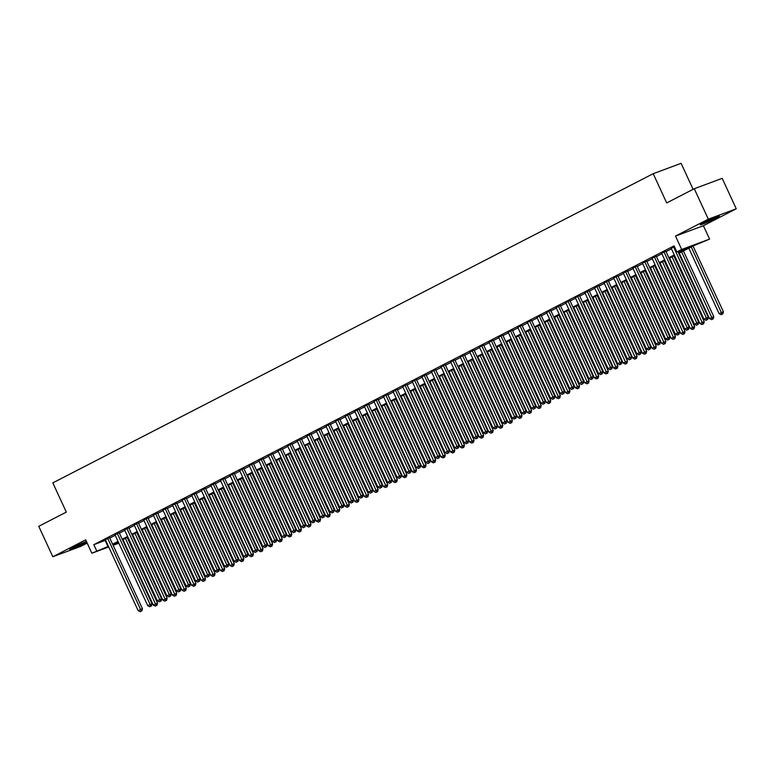 <?xml version="1.0" encoding="UTF-8"?>
<svg xmlns="http://www.w3.org/2000/svg" width="775" height="775" viewBox="0 0 775 775"><rect width="100%" height="100%" fill="white"/><g stroke="black" fill="none" stroke-linecap="round" stroke-linejoin="round"><path stroke-width="1.16" d="M86.393 541.415A10.482 0.601 155.2 0 0 73.363 547.334A10.482 0.601 155.2 0 0 69.731 549.543A10.482 0.601 155.2 0 0 75.204 547.605A10.482 0.601 155.2 0 0 85.134 542.955A10.482 0.601 155.2 0 0 86.722 542.113M715.712 218.211A10.482 0.601 155.2 0 0 719.336 216.002A10.482 0.601 155.2 0 0 713.872 217.94A10.482 0.601 155.2 0 0 703.942 222.59A10.482 0.601 155.2 0 0 700.309 224.798A10.482 0.601 155.2 0 0 705.783 222.861A10.482 0.601 155.2 0 0 715.712 218.211M123.603 540.892L123.089 541.153M693.112 189.313L681.099 163.322L653.189 173.697L52.816 482.883L66.321 512.11L38.75 526.312L52.816 556.76L80.736 546.375L87.158 543.072M653.189 173.697L666.694 202.924L694.264 188.722L722.184 178.347L736.25 208.795L708.331 219.17L675.49 236.084L681.671 249.482L709.59 239.107L693.48 245.782L678.735 253.377M675.49 236.084L703.4 225.709L736.25 208.795M703.4 225.709L709.59 239.107M694.264 188.722L708.331 219.17M109.585 537.618L105.4 539.758M119.176 532.677L114.991 534.827M128.766 527.746L124.581 529.887M138.357 522.805L134.172 524.946M147.947 517.865L143.763 520.006M157.538 512.924L153.353 515.065M167.129 507.983L162.944 510.124M176.719 503.043L172.534 505.184M186.31 498.112L182.125 500.253M195.901 493.171L191.716 495.312M205.491 488.231L201.306 490.372M215.082 483.29L210.897 485.431M224.672 478.349L220.487 480.49M234.263 473.409L230.078 475.55M243.854 468.478L239.669 470.619M253.444 463.537L249.259 465.678M263.035 458.597L258.85 460.738M272.626 453.656L268.441 455.797M282.216 448.715L278.031 450.856M291.807 443.775L287.622 445.916M301.397 438.844L297.213 440.985M310.988 433.903L306.793 436.044M320.579 428.963L316.384 431.103M330.169 424.022L325.975 426.163M339.76 419.081L335.565 421.222M349.351 414.141L345.156 416.282M358.941 409.21L354.747 411.351M368.532 404.269L364.337 406.41M378.123 399.328L373.928 401.469M387.713 394.388L383.518 396.529M397.304 389.447L393.109 391.588M406.894 384.507L402.7 386.647M416.485 379.566L412.29 381.717M426.076 374.635L421.881 376.776M435.666 369.694L431.472 371.835M445.257 364.754L441.062 366.895M454.847 359.813L450.653 361.954M464.438 354.873L460.243 357.013M474.029 349.932L469.834 352.073M483.619 345.001L479.425 347.142M493.21 340.06L489.015 342.201M502.801 335.12L498.606 337.261M512.391 330.179L508.197 332.32M521.982 325.238L517.787 327.379M531.572 320.298L527.378 322.439M541.163 315.367L536.968 317.508M550.754 310.426L546.559 312.567M560.344 305.486L556.15 307.627M569.935 300.545L565.74 302.686M579.526 295.604L575.331 297.745M589.116 290.664L584.922 292.805M598.707 285.733L594.512 287.874M608.298 280.792L604.103 282.933M617.888 275.852L613.693 277.993M627.479 270.911L623.284 273.052M637.069 265.97L632.875 268.111M646.66 261.03L642.465 263.171M656.251 256.099L652.056 258.24M665.841 251.158L661.647 253.299M678.454 252.766L688.2 247.748L676.875 251.952L674.066 245.859L93.833 544.68L105.613 540.233M109.798 538.083L115.204 535.292M119.389 533.142L124.794 530.352M128.979 528.201L134.385 525.421M138.57 523.261L143.976 520.48M148.161 518.32L153.566 515.54M157.751 513.379L163.157 510.599M167.342 508.448L172.748 505.658M176.932 503.508L182.338 500.718M186.523 498.567L191.929 495.777M196.114 493.627L201.519 490.846M205.704 488.686L211.11 485.906M215.295 483.745L220.701 480.965M224.886 478.814L230.291 476.024M234.476 473.874L239.882 471.084M244.067 468.933L249.472 466.143M253.657 463.993L259.063 461.212M263.248 459.052L268.654 456.272M272.839 454.111L278.244 451.331M282.429 449.18L287.835 446.39M292.02 444.24L297.426 441.45M301.611 439.299L307.016 436.509M311.201 434.358L316.607 431.578M320.792 429.418L326.198 426.637M330.382 424.477L335.788 421.697M339.973 419.546L345.379 416.756M349.564 414.606L354.969 411.816M359.154 409.665L364.56 406.875M368.745 404.724L374.151 401.944M378.336 399.784L383.741 397.003M387.926 394.843L393.332 392.063M397.517 389.903L402.923 387.122M407.108 384.972L412.513 382.182M416.698 380.031L422.104 377.241M426.289 375.09L431.694 372.31M435.879 370.15L441.285 367.369M445.47 365.209L450.876 362.429M455.061 360.268L460.466 357.488M464.651 355.338L470.057 352.548M474.242 350.397L479.647 347.607M483.832 345.456L489.238 342.666M493.423 340.516L498.829 337.735M503.014 335.575L508.419 332.795M512.604 330.634L518.01 327.854M522.195 325.703L527.601 322.913M531.786 320.763L537.191 317.973M541.376 315.822L546.782 313.032M550.967 310.882L556.373 308.101M560.558 305.941L565.963 303.161M570.148 301L575.554 298.22M579.739 296.069L585.144 293.279M589.329 291.129L594.735 288.339M598.92 286.188L604.326 283.398M608.511 281.248L613.916 278.467M618.101 276.307L623.507 273.527M627.692 271.366L633.097 268.586M637.283 266.435L642.688 263.645M646.873 261.495L652.279 258.705M656.464 256.554L661.869 253.764M666.054 251.613L671.46 248.833M674.357 246.498L671.237 248.358M108.723 546.966L91.857 553.234L85.667 539.836L52.816 556.76M91.857 553.234L108.432 546.327M93.833 544.68L96.652 550.763M676.875 251.952L681.671 249.482M118.856 543.197L113.14 545.319M118.304 541.996L113.247 544.592L118.585 542.616M123.002 540.969L123.545 540.766M674.55 255.527L669.145 258.317M664.96 260.468L659.554 263.258M655.369 265.408L649.963 268.189M645.778 270.349L640.373 273.129M636.188 275.29L630.782 278.07M626.597 280.221L621.192 283.011M617.007 285.161L611.601 287.951M607.416 290.102L602.01 292.892M597.825 295.043L592.42 297.823M588.235 299.983L582.829 302.763M578.644 304.924L573.238 307.704M569.053 309.855L563.648 312.645M559.463 314.795L554.057 317.585M549.872 319.736L544.467 322.526M540.282 324.677L534.876 327.457M530.691 329.617L525.285 332.397M521.1 334.558L515.695 337.338M511.51 339.489L506.104 342.279M501.919 344.429L496.513 347.219M492.328 349.37L486.923 352.16M482.738 354.311L477.332 357.091M473.147 359.251L467.742 362.032M463.557 364.192L458.151 366.972M453.966 369.123L448.56 371.913M444.375 374.063L438.97 376.853M434.785 379.004L429.379 381.794M425.204 383.945L419.788 386.725M415.613 388.885L410.198 391.666M406.022 393.826L400.607 396.606M396.432 398.767L391.017 401.547M386.841 403.698L381.426 406.488M377.251 408.638L371.835 411.428M367.66 413.579L362.245 416.369M358.069 418.519L352.654 421.3M348.479 423.46L343.063 426.24M338.888 428.401L333.473 431.181M329.298 433.332L323.882 436.122M319.707 438.272L314.292 441.062M310.116 443.213L304.701 446.003M300.526 448.153L295.11 450.934M290.935 453.094L285.52 455.874M281.344 458.035L275.929 460.815M271.754 462.966L266.338 465.756M262.163 467.906L256.748 470.696M252.573 472.847L247.157 475.637M242.982 477.787L237.567 480.568M233.391 482.728L227.976 485.508M223.801 487.669L218.385 490.449M214.21 492.6L208.795 495.39M204.619 497.54L199.204 500.33M195.029 502.481L189.613 505.271M185.438 507.422L180.023 510.202M175.847 512.362L170.432 515.143M166.257 517.303L160.842 520.083M156.666 522.234L151.251 525.024M147.076 527.174L141.66 529.964M137.485 532.115L132.07 534.905M127.894 537.056L122.489 539.836M112.608 544.166L118.023 541.386M122.198 539.226L127.613 536.445M131.789 534.295L137.204 531.505M141.379 529.354L146.795 526.564M150.97 524.413L156.385 521.623M160.561 519.473L165.976 516.692M170.151 514.532L175.567 511.752M179.742 509.592L185.157 506.811M189.333 504.661L194.738 501.871M198.923 499.72L204.329 496.93M208.514 494.779L213.919 491.989M218.104 489.839L223.51 487.058M227.695 484.898L233.101 482.118M237.286 479.957L242.691 477.177M246.876 475.017L252.282 472.237M256.467 470.086L261.873 467.296M266.058 465.145L271.463 462.355M275.648 460.205L281.054 457.415M285.239 455.264L290.644 452.484M294.829 450.323L300.235 447.543M304.42 445.383L309.826 442.603M314.011 440.452L319.416 437.662M323.601 435.511L329.007 432.721M333.192 430.571L338.597 427.781M342.782 425.63L348.188 422.85M352.373 420.689L357.779 417.909M361.964 415.749L367.369 412.968M371.554 410.818L376.96 408.028M381.145 405.877L386.551 403.087M390.736 400.937L396.141 398.147M400.326 395.996L405.732 393.216M409.917 391.055L415.323 388.275M419.507 386.115L424.913 383.334M429.098 381.184L434.504 378.394M438.689 376.243L444.094 373.453M448.279 371.302L453.685 368.512M457.87 366.362L463.276 363.582M467.461 361.421L472.866 358.641M477.051 356.481L482.457 353.7M486.642 351.55L492.048 348.76M496.233 346.609L501.638 343.819M505.823 341.668L511.229 338.878M515.414 336.728L520.819 333.948M525.004 331.787L530.41 329.007M534.595 326.847L540.001 324.066M544.186 321.906L549.591 319.126M553.776 316.975L559.182 314.185M563.367 312.034L568.773 309.244M572.958 307.094L578.363 304.304M582.548 302.153L587.954 299.373M592.139 297.213L597.544 294.432M601.729 292.272L607.135 289.492M611.32 287.341L616.726 284.551M620.911 282.4L626.316 279.61M630.501 277.46L635.907 274.67M640.092 272.519L645.498 269.739M649.683 267.578L655.088 264.798M659.273 262.638L664.679 259.858M668.864 257.707L674.269 254.917M105.158 540.466L107.967 546.559M673.543 246.915L706.403 318.041L704.01 319.271L671.14 248.155M677.902 251.575L708.292 317.333L706.403 318.041L706.984 319.784L706.025 320.278L706.984 319.784M707.74 319.503L708.292 317.333M704.01 319.271L706.025 320.278M688.839 248.174L719.093 313.662L723.385 311.724L693.024 246.024M722.077 314.175L721.118 314.669L722.833 313.894L722.077 314.175L691.232 246.934M721.118 314.669L719.093 313.662M723.385 311.724L722.833 313.894M705.357 221.873A10.414 0.601 155.2 0 0 713.833 217.959M712.177 218.676A9.067 0.523 -24.8 0 1 706.984 221.078M81.598 543.42A9.067 0.523 -24.8 0 1 76.405 545.823M74.778 546.617A10.414 0.601 155.2 0 0 75.282 546.404A10.414 0.601 155.2 0 0 83.254 542.703M663.952 251.856L696.812 322.981L694.419 324.212L661.55 253.096M665.744 250.955L698.701 322.274L696.812 322.981L697.393 324.725L696.434 325.219L697.393 324.725M698.149 324.444L698.701 322.274M694.419 324.212L696.434 325.219M654.362 256.796L687.222 327.912L684.829 329.152L651.959 258.027M656.154 255.886L689.111 327.215L687.222 327.912L687.803 329.656L686.844 330.15L687.803 329.656M688.558 329.375L689.111 327.215M684.829 329.152L686.844 330.15M644.771 261.737L677.631 332.853L675.238 334.093L642.368 262.967M646.563 260.826L679.52 332.155L677.631 332.853L678.212 334.597L677.253 335.091L678.212 334.597M678.968 334.316L679.52 332.155M675.238 334.093L677.253 335.091M635.18 266.677L668.04 337.793L665.648 339.033L632.778 267.908M636.972 265.767L669.929 337.096L668.04 337.793L668.622 339.537L667.663 340.031L668.622 339.537M669.377 339.256L669.929 337.096M665.648 339.033L667.663 340.031M679.249 253.115L709.503 318.603L713.794 316.665L683.434 250.955M712.487 319.116L711.528 319.61L713.242 318.835L712.487 319.116L681.642 251.875M711.528 319.61L709.503 318.603M713.794 316.665L713.242 318.835M669.658 258.056L699.912 323.543L704.204 321.606L673.843 255.895M702.896 324.047L701.937 324.541L703.652 323.766L702.896 324.047L672.051 256.816M701.937 324.541L699.912 323.543M704.204 321.606L703.652 323.766M660.067 262.987L690.322 328.484L694.613 326.546L664.252 260.836M693.305 328.988L692.346 329.482L694.061 328.707L693.305 328.988L662.46 261.756M692.346 329.482L690.322 328.484M694.613 326.546L694.061 328.707M650.477 267.927L680.731 333.424L685.023 331.487L654.662 265.777M683.715 333.928L682.756 334.422L684.47 333.647L683.715 333.928L652.87 266.697M682.756 334.422L680.731 333.424M685.023 331.487L684.47 333.647M625.59 271.608L658.45 342.734L656.057 343.964L623.197 272.848M627.382 270.707L660.339 342.037L658.45 342.734L659.031 344.478L658.072 344.972L659.031 344.478M659.787 344.197L660.339 342.037M656.057 343.964L658.072 344.972M640.886 272.868L671.14 338.355L675.432 336.427L645.071 270.717M674.124 338.869L673.165 339.363L674.88 338.588L674.124 338.869L643.279 271.637M673.165 339.363L671.14 338.355M675.432 336.427L674.88 338.588M615.999 276.549L648.859 347.675L646.466 348.905L613.606 277.789M617.791 275.648L650.748 346.968L648.859 347.675L649.44 349.418L648.481 349.912L649.44 349.418M650.196 349.137L650.748 346.968M646.466 348.905L648.481 349.912M631.296 277.808L661.55 343.296L665.841 341.358L635.481 275.658M664.533 343.809L663.574 344.303L665.289 343.528L664.533 343.809L633.688 276.568M663.574 344.303L661.55 343.296M665.841 341.358L665.289 343.528M606.408 281.49L639.268 352.615L636.876 353.846L604.016 282.73M608.201 280.589L641.158 351.908L639.268 352.615L639.85 354.359L638.891 354.853L639.85 354.359M640.605 354.078L641.158 351.908M636.876 353.846L638.891 354.853M621.705 282.749L651.969 348.237L656.251 346.299L625.89 280.589M654.943 348.75L653.984 349.244L655.698 348.469L654.943 348.75L624.098 281.509M653.984 349.244L651.969 348.237M656.251 346.299L655.698 348.469M596.818 286.43L629.678 357.556L627.285 358.786L594.425 287.661M598.61 285.52L631.567 356.849L629.678 357.556L630.259 359.29L629.3 359.784L630.259 359.29M631.015 359.019L631.567 356.849M627.285 358.786L629.3 359.784M612.114 287.69L642.378 353.177L646.66 351.24L616.299 285.529M645.352 353.681L644.393 354.175L646.108 353.4L645.352 353.681L614.507 286.45M644.393 354.175L642.378 353.177M646.66 351.24L646.108 353.4M587.227 291.371L620.087 362.487L617.694 363.727L584.834 292.601M589.019 290.46L621.976 361.789L620.087 362.487L620.668 364.231L619.709 364.725L620.668 364.231M621.424 363.95L621.976 361.789M617.694 363.727L619.709 364.725M602.524 292.621L632.788 358.118L637.069 356.18L606.709 290.47M635.762 358.622L634.803 359.116L636.517 358.341L635.762 358.622L604.917 291.39M634.803 359.116L632.788 358.118M637.069 356.18L636.517 358.341M577.637 296.312L610.497 367.427L608.104 368.668L575.244 297.542M579.429 295.401L612.386 366.73L610.497 367.427L611.078 369.171L610.119 369.665L611.078 369.171M611.833 368.89L612.386 366.73M608.104 368.668L610.119 369.665M592.933 297.561L623.197 363.058L627.479 361.121L597.118 295.411M626.171 363.562L625.212 364.056L626.927 363.281L626.171 363.562L595.326 296.331M625.212 364.056L623.197 363.058M627.479 361.121L626.927 363.281M568.046 301.243L600.906 372.368L598.513 373.598L565.653 302.483M569.838 300.342L602.795 371.671L600.906 372.368L601.487 374.112L600.528 374.606L601.487 374.112M602.243 373.831L602.795 371.671M598.513 373.598L600.528 374.606M583.342 302.502L613.606 367.989L617.888 366.062L587.528 300.351M616.58 368.503L615.621 368.997L617.336 368.222L616.58 368.503L585.735 301.272M615.621 368.997L613.606 367.989M617.888 366.062L617.336 368.222M558.455 306.183L591.315 377.309L588.923 378.539L556.062 307.423M560.248 305.282L593.204 376.602L591.315 377.309L591.897 379.052L590.938 379.547L591.897 379.052M592.652 378.772L593.204 376.602M588.923 378.539L590.938 379.547M573.752 307.442L604.016 372.93L608.298 370.993L577.937 305.292M606.99 373.443L606.031 373.938L607.745 373.162L606.99 373.443L576.145 306.202M606.031 373.938L604.016 372.93M608.298 370.993L607.745 373.162M548.865 311.124L581.725 382.249L579.332 383.48L546.472 312.364M550.657 310.223L583.614 381.542L581.725 382.249L582.306 383.993L581.347 384.487L582.306 383.993M583.062 383.712L583.614 381.542M579.332 383.48L581.347 384.487M564.161 312.383L594.425 377.871L598.707 375.933L568.346 310.223M597.399 378.384L596.44 378.878L598.155 378.103L597.399 378.384L566.554 311.143M596.44 378.878L594.425 377.871M598.707 375.933L598.155 378.103M539.274 316.064L572.134 387.19L569.741 388.42L536.881 317.295M541.066 315.154L574.023 386.483L572.134 387.19L572.715 388.934L571.756 389.418L572.715 388.934M573.471 388.653L574.023 386.483M569.741 388.42L571.756 389.418M554.571 317.324L584.834 382.811L589.116 380.874L558.756 315.163M587.808 383.315L586.849 383.809L588.564 383.044L587.808 383.315L556.963 316.084M586.849 383.809L584.834 382.811M589.116 380.874L588.564 383.044M529.683 321.005L562.543 392.121L560.151 393.361L527.291 322.235M531.476 320.094L564.433 391.423L562.543 392.121L563.125 393.865L562.166 394.359L563.125 393.865M563.88 393.584L564.433 391.423M560.151 393.361L562.166 394.359M544.98 322.255L575.244 387.752L579.526 385.814L549.165 320.104M578.218 388.256L577.259 388.75L578.973 387.975L578.218 388.256L547.373 321.024M577.259 388.75L575.244 387.752M579.526 385.814L578.973 387.975M520.093 325.946L552.953 397.062L550.56 398.302L517.7 327.176M521.885 325.035L554.842 396.364L552.953 397.062L553.534 398.805L552.575 399.299L553.534 398.805M554.29 398.524L554.842 396.364M550.56 398.302L552.575 399.299M535.389 327.195L565.653 392.692L569.935 390.755L539.574 325.045M568.627 393.196L567.668 393.69L569.383 392.915L568.627 393.196L537.782 325.965M567.668 393.69L565.653 392.692M569.935 390.755L569.383 392.915M510.502 330.877L543.362 402.002L540.969 403.242L508.109 332.117M512.294 329.976L545.251 401.305L543.362 402.002L543.943 403.746L542.984 404.24L543.943 403.746M544.699 403.465L545.251 401.305M540.969 403.242L542.984 404.24M525.799 332.136L556.062 397.623L560.344 395.696L529.984 329.985M559.037 398.137L558.077 398.631L559.792 397.856L559.037 398.137L528.192 330.906M558.077 398.631L556.062 397.623M560.344 395.696L559.792 397.856M500.912 335.817L533.772 406.943L531.379 408.173L498.519 337.057M502.704 334.916L535.661 406.245L533.772 406.943L534.353 408.687L533.394 409.181L534.353 408.687M535.108 408.406L535.661 406.245M531.379 408.173L533.394 409.181M516.208 337.077L546.472 402.564L550.754 400.627L520.393 334.926M549.446 403.077L548.487 403.572L550.202 402.797L549.446 403.077L518.601 335.846M548.487 403.572L546.472 402.564M550.754 400.627L550.202 402.797M491.321 340.758L524.181 411.883L521.788 413.114L488.928 341.998M493.113 339.857L526.07 411.176L524.181 411.883L524.762 413.627L523.803 414.121L524.762 413.627M525.518 413.346L526.07 411.176M521.788 413.114L523.803 414.121M506.618 342.017L536.881 407.505L541.163 405.567L510.802 339.857M539.855 408.018L538.896 408.512L540.611 407.737L539.855 408.018L509.01 340.777M538.896 408.512L536.881 407.505M541.163 405.567L540.611 407.737M481.73 345.698L514.59 416.824L512.197 418.054L479.338 346.929M483.522 344.788L516.479 416.117L514.59 416.824L515.172 418.568L514.212 419.062L515.172 418.568M515.927 418.287L516.479 416.117M512.197 418.054L514.212 419.062M497.027 346.958L527.291 412.445L531.572 410.508L501.212 344.798M530.265 412.959L529.306 413.443L531.02 412.678L530.265 412.959L499.42 345.718M529.306 413.443L527.291 412.445M531.572 410.508L531.02 412.678M472.14 350.639L505 421.755L502.607 422.995L469.747 351.869M473.932 349.728L506.889 421.058L505 421.755L505.581 423.499L504.622 423.993L505.581 423.499M506.337 423.218L506.889 421.058M502.607 422.995L504.622 423.993M487.436 351.898L517.7 417.386L521.982 415.448L491.621 349.738M520.674 417.89L519.715 418.384L521.43 417.609L520.674 417.89L489.829 350.658M519.715 418.384L517.7 417.386M521.982 415.448L521.43 417.609M462.549 355.58L495.409 426.696L493.016 427.936L460.156 356.81M464.341 354.669L497.298 425.998L495.409 426.696L495.99 428.439L495.031 428.933L495.99 428.439M496.746 428.158L497.298 425.998M493.016 427.936L495.031 428.933M477.846 356.829L508.109 422.327L512.391 420.389L482.031 354.679M511.083 422.83L510.124 423.324L511.839 422.549L511.083 422.83L480.238 355.599M510.124 423.324L508.109 422.327M512.391 420.389L511.839 422.549M452.958 360.52L485.818 431.636L483.426 432.876L450.566 361.751M454.751 359.61L487.707 430.939L485.818 431.636L486.4 433.38L485.441 433.874L486.4 433.38M487.155 433.099L487.707 430.939M483.426 432.876L485.441 433.874M468.255 361.77L498.519 427.267L502.801 425.33L472.44 359.619M501.493 427.771L500.534 428.265L502.248 427.49L501.493 427.771L470.648 360.54M500.534 428.265L498.519 427.267M502.801 425.33L502.248 427.49M443.368 365.451L476.228 436.577L473.835 437.807L440.975 366.691M445.16 364.55L478.117 435.879L476.228 436.577L476.809 438.321L475.85 438.815L476.809 438.321M477.565 438.04L478.117 435.879M473.835 437.807L475.85 438.815M458.664 366.711L488.928 432.198L493.21 430.27L462.849 364.56M491.902 432.712L490.943 433.206L492.658 432.431L491.902 432.712L461.057 365.48M490.943 433.206L488.928 432.198M493.21 430.27L492.658 432.431M433.777 370.392L466.637 441.517L464.244 442.748L431.384 371.632M435.569 369.491L468.526 440.81L466.637 441.517L467.218 443.261L466.259 443.755L467.218 443.261M467.974 442.98L468.526 440.81M464.244 442.748L466.259 443.755M424.187 375.332L457.047 446.458L454.654 447.688L421.794 376.563M425.979 374.422L458.936 445.751L457.047 446.458L457.628 448.202L456.669 448.696L457.628 448.202M458.383 447.921L458.936 445.751M454.654 447.688L456.669 448.696M414.596 380.273L447.456 451.389L445.063 452.629L412.203 381.503M416.388 379.363L449.345 450.692L447.456 451.389L448.037 453.133L447.078 453.627L448.037 453.133M448.793 452.852L449.345 450.692M445.063 452.629L447.078 453.627M449.074 371.651L479.338 437.139L483.619 435.201L453.259 369.491M482.312 437.652L481.353 438.146L483.067 437.371L482.312 437.652L451.467 370.411M481.353 438.146L479.338 437.139M483.619 435.201L483.067 437.371M439.483 376.592L469.747 442.079L474.029 440.142L443.668 374.432M472.721 442.593L471.762 443.087L473.477 442.312L472.721 442.593L441.876 375.352M471.762 443.087L469.747 442.079M474.029 440.142L473.477 442.312M429.892 381.532L460.156 447.02L464.438 445.082L434.077 379.372M463.13 447.524L462.171 448.018L463.886 447.243L463.13 447.524L432.285 380.293M462.171 448.018L460.156 447.02M464.438 445.082L463.886 447.243M405.005 385.214L437.865 456.33L435.472 457.57L402.613 386.444M406.798 384.303L439.754 455.632L437.865 456.33L438.447 458.073L437.488 458.567L438.447 458.073M439.202 457.793L439.754 455.632M435.472 457.57L437.488 458.567M420.302 386.463L450.566 451.961L454.847 450.023L424.487 384.313M453.54 452.464L452.581 452.958L454.295 452.183L453.54 452.464L422.695 385.233M452.581 452.958L450.566 451.961M454.847 450.023L454.295 452.183M395.415 390.154L428.275 461.27L425.882 462.51L393.022 391.385M397.207 389.244L430.164 460.573L428.275 461.27L428.856 463.014L427.897 463.508L428.856 463.014M429.612 462.733L430.164 460.573M425.882 462.51L427.897 463.508M410.711 391.404L440.975 456.901L445.257 454.964L414.896 389.253M443.949 457.405L442.99 457.899L444.705 457.124L443.949 457.405L413.104 390.174M442.99 457.899L440.975 456.901M445.257 454.964L444.705 457.124M385.824 395.085L418.684 466.211L416.291 467.441L383.431 396.325M387.616 394.184L420.573 465.513L418.684 466.211L419.265 467.955L418.306 468.449L419.265 467.955M420.021 467.674L420.573 465.513M416.291 467.441L418.306 468.449M401.121 396.345L431.384 461.832L435.666 459.904L405.306 394.194M434.358 462.346L433.399 462.84L435.114 462.065L434.358 462.346L403.513 395.114M433.399 462.84L431.384 461.832M435.666 459.904L435.114 462.065M376.233 400.026L409.093 471.152L406.701 472.382L373.841 401.266M378.026 399.125L410.983 470.444L409.093 471.152L409.675 472.895L408.716 473.389L409.675 472.895M410.43 472.614L410.983 470.444M406.701 472.382L408.716 473.389M391.53 401.285L421.794 466.773L426.076 464.835L395.715 399.135M424.768 467.286L423.809 467.78L425.523 467.005L424.768 467.286L393.923 400.045M423.809 467.78L421.794 466.773M426.076 464.835L425.523 467.005M366.643 404.967L399.503 476.092L397.11 477.323L364.25 406.207M368.435 404.056L401.392 475.385L399.503 476.092L400.084 477.836L399.125 478.33L400.084 477.836M400.84 477.555L401.392 475.385M397.11 477.323L399.125 478.33M381.939 406.226L412.203 471.713L416.485 469.776L386.124 404.066M415.177 472.227L414.218 472.721L415.933 471.946L415.177 472.227L384.332 404.986M414.218 472.721L412.203 471.713M416.485 469.776L415.933 471.946M357.052 409.907L389.912 481.023L387.519 482.263L354.659 411.137M358.844 408.997L391.801 480.326L389.912 481.023L390.493 482.767L389.534 483.261L390.493 482.767M391.249 482.486L391.801 480.326M387.519 482.263L389.534 483.261M372.349 411.167L402.613 476.654L406.894 474.717L376.534 409.006M405.587 477.158L404.627 477.652L406.342 476.877L405.587 477.158L374.742 409.927M404.627 477.652L402.613 476.654M406.894 474.717L406.342 476.877M347.462 414.848L380.322 485.964L377.929 487.204L345.069 416.078M349.254 413.937L382.211 485.266L380.322 485.964L380.903 487.707L379.944 488.202L380.903 487.707M381.658 487.427L382.211 485.266M377.929 487.204L379.944 488.202M362.758 416.097L393.022 481.595L397.304 479.657L366.943 413.947M395.996 482.098L395.037 482.593L396.752 481.817L395.996 482.098L365.151 414.867M395.037 482.593L393.022 481.595M397.304 479.657L396.752 481.817M337.871 419.788L370.731 490.904L368.338 492.144L335.478 421.019M339.663 418.878L372.62 490.207L370.731 490.904L371.312 492.648L370.353 493.142L371.312 492.648M372.068 492.367L372.62 490.207M368.338 492.144L370.353 493.142M353.168 421.038L383.431 486.535L387.713 484.598L357.353 418.887M386.405 487.039L385.446 487.533L387.161 486.758L386.405 487.039L355.56 419.808M385.446 487.533L383.431 486.535M387.713 484.598L387.161 486.758M328.28 424.719L361.14 495.845L358.748 497.075L325.887 425.959M330.073 423.818L363.029 495.147L361.14 495.845L361.722 497.589L360.762 498.083L361.722 497.589M362.477 497.308L363.029 495.147M358.748 497.075L360.762 498.083M343.577 425.979L373.841 491.466L378.123 489.538L347.762 423.828M376.815 491.98L375.856 492.474L377.57 491.699L376.815 491.98L345.97 424.748M375.856 492.474L373.841 491.466M378.123 489.538L377.57 491.699M318.69 429.66L351.55 500.786L349.157 502.016L316.297 430.9M320.482 428.759L353.439 500.078L351.55 500.786L352.131 502.529L351.172 503.023L352.131 502.529M352.887 502.248L353.439 500.078M349.157 502.016L351.172 503.023M333.986 430.919L364.25 496.407L368.532 494.469L338.171 428.769M367.224 496.92L366.265 497.414L367.98 496.639L367.224 496.92L336.379 429.679M366.265 497.414L364.25 496.407M368.532 494.469L367.98 496.639M309.099 434.601L341.959 505.726L339.566 506.957L306.706 435.841M310.891 433.7L343.848 505.019L341.959 505.726L342.54 507.47L341.581 507.964L342.54 507.47M343.296 507.189L343.848 505.019M339.566 506.957L341.581 507.964M324.396 435.86L354.659 501.347L358.941 499.41L328.581 433.7M357.633 501.861L356.674 502.355L358.389 501.58L357.633 501.861L326.788 434.62M356.674 502.355L354.659 501.347M358.941 499.41L358.389 501.58M299.508 439.541L332.378 510.667L329.976 511.897L297.116 440.772M301.301 438.631L334.257 509.96L332.378 510.667L332.95 512.401L331.991 512.895L332.95 512.401M333.705 512.13L334.257 509.96M329.976 511.897L331.991 512.895M314.805 440.801L345.069 506.288L349.351 504.351L318.99 438.64M348.043 506.792L347.084 507.286L348.798 506.511L348.043 506.792L317.198 439.561M347.084 507.286L345.069 506.288M349.351 504.351L348.798 506.511M289.918 444.482L322.787 515.598L320.385 516.838L287.525 445.712M291.71 443.571L324.667 514.9L322.787 515.598L323.359 517.342L322.4 517.836L323.359 517.342M324.115 517.061L324.667 514.9M320.385 516.838L322.4 517.836M305.214 445.732L335.478 511.229L339.76 509.291L309.399 443.581M338.452 511.733L337.493 512.227L339.208 511.452L338.452 511.733L307.607 444.501M337.493 512.227L335.478 511.229M339.76 509.291L339.208 511.452M280.327 449.423L313.197 520.538L310.794 521.778L277.934 450.653M282.119 448.512L315.076 519.841L313.197 520.538L313.768 522.282L312.809 522.776L313.768 522.282M314.524 522.001L315.076 519.841M310.794 521.778L312.809 522.776M295.624 450.672L325.887 516.169L330.169 514.232L299.809 448.522M328.862 516.673L327.903 517.167L329.617 516.392L328.862 516.673L298.017 449.442M327.903 517.167L325.887 516.169M330.169 514.232L329.617 516.392M270.737 454.353L303.606 525.479L301.204 526.709L268.344 455.593M272.529 453.452L305.486 524.782L303.606 525.479L304.178 527.223L303.219 527.717L304.178 527.223M304.933 526.942L305.486 524.782M301.204 526.709L303.219 527.717M286.033 455.613L316.297 521.1L320.579 519.173L290.218 453.462M319.271 521.614L318.312 522.108L320.027 521.333L319.271 521.614L288.436 454.382M318.312 522.108L316.297 521.1M320.579 519.173L320.027 521.333M261.146 459.294L294.016 530.42L291.613 531.65L258.753 460.534M262.938 458.393L295.895 529.712L294.016 530.42L294.587 532.163L293.628 532.658L294.587 532.163M295.343 531.882L295.895 529.712M291.613 531.65L293.628 532.658M276.442 460.553L306.706 526.041L310.988 524.103L280.627 458.403M309.68 526.554L308.721 527.048L310.436 526.273L309.68 526.554L278.845 459.313M308.721 527.048L306.706 526.041M310.988 524.103L310.436 526.273M251.555 464.235L284.425 535.36L282.022 536.591L249.162 465.475M253.347 463.334L286.304 534.653L284.425 535.36L284.997 537.104L284.037 537.598L284.997 537.104M285.752 536.823L286.304 534.653M282.022 536.591L284.037 537.598M266.852 465.494L297.116 530.982L301.397 529.044L271.037 463.334M300.09 531.495L299.131 531.989L300.845 531.214L300.09 531.495L269.254 464.254M299.131 531.989L297.116 530.982M301.397 529.044L300.845 531.214M241.965 469.175L274.834 540.301L272.432 541.531L239.572 470.406M243.757 468.265L276.714 539.594L274.834 540.301L275.406 542.035L274.447 542.529L275.406 542.035M276.162 541.764L276.714 539.594M272.432 541.531L274.447 542.529M257.261 470.435L287.525 535.922L291.807 533.985L261.446 468.274M290.499 536.426L289.54 536.92L291.255 536.155L290.499 536.426L259.664 469.195M289.54 536.92L287.525 535.922M291.807 533.985L291.255 536.155M232.374 474.116L265.244 545.232L262.841 546.472L229.981 475.346M234.166 473.205L267.123 544.534L265.244 545.232L265.815 546.976L264.856 547.47L265.815 546.976M266.571 546.695L267.123 544.534M262.841 546.472L264.856 547.47M247.671 475.366L277.934 540.863L282.216 538.925L251.856 473.215M280.908 541.367L279.949 541.861L281.664 541.086L280.908 541.367L250.073 474.135M279.949 541.861L277.934 540.863M282.216 538.925L281.664 541.086M222.783 479.057L255.653 550.173L253.251 551.413L220.391 480.287M224.576 478.146L257.532 549.475L255.653 550.173L256.225 551.916L255.266 552.41L256.225 551.916M256.98 551.635L257.532 549.475M253.251 551.413L255.266 552.41M238.08 480.306L268.344 545.803L272.626 543.866L242.265 478.156M271.318 546.307L270.359 546.801L272.073 546.026L271.318 546.307L240.483 479.076M270.359 546.801L268.344 545.803M272.626 543.866L272.073 546.026M213.193 483.988L246.062 555.113L243.66 556.353L210.8 485.228M214.985 483.087L247.942 554.416L246.062 555.113L246.634 556.857L245.675 557.351L246.634 556.857M247.39 556.576L247.942 554.416M243.66 556.353L245.675 557.351M228.489 485.247L258.753 550.734L263.035 548.807L232.674 483.096M261.727 551.248L260.768 551.742L262.483 550.967L261.727 551.248L230.892 484.017M260.768 551.742L258.753 550.734M263.035 548.807L262.483 550.967M203.602 488.928L236.472 560.054L234.069 561.284L201.209 490.168M205.394 488.027L238.351 559.356L236.472 560.054L237.043 561.798L236.084 562.292L237.043 561.798M237.799 561.517L238.351 559.356M234.069 561.284L236.084 562.292M218.899 490.188L249.162 555.675L253.444 553.738L223.084 488.037M252.137 556.188L251.177 556.683L252.892 555.908L252.137 556.188L221.301 488.957M251.177 556.683L249.162 555.675M253.444 553.738L252.892 555.908M194.012 493.869L226.881 564.994L224.479 566.225L191.619 495.109M195.804 492.968L228.761 564.287L226.881 564.994L227.453 566.738L226.494 567.232L227.453 566.738M228.208 566.457L228.761 564.287M224.479 566.225L226.494 567.232M209.308 495.128L239.572 560.616L243.854 558.678L213.493 492.968M242.546 561.129L241.587 561.623L243.302 560.848L242.546 561.129L211.711 493.888M241.587 561.623L239.572 560.616M243.854 558.678L243.302 560.848M184.421 498.809L217.291 569.935L214.888 571.165L182.028 500.04M186.213 497.899L219.17 569.228L217.291 569.935L217.862 571.679L216.903 572.173L217.862 571.679M218.618 571.398L219.17 569.228M214.888 571.165L216.903 572.173M199.718 500.069L229.981 565.556L234.263 563.619L203.903 497.908M232.955 566.07L231.996 566.554L233.711 565.789L232.955 566.07L202.12 498.829M231.996 566.554L229.981 565.556M234.263 563.619L233.711 565.789M174.83 503.75L207.7 574.866L205.297 576.106L172.438 504.98M176.623 502.839L209.579 574.168L207.7 574.866L208.272 576.61L207.312 577.104L208.272 576.61M209.027 576.329L209.579 574.168M205.297 576.106L207.312 577.104M190.127 505.009L220.391 570.497L224.672 568.559L194.312 502.849M223.365 571.001L222.406 571.495L224.12 570.72L223.365 571.001L192.529 503.769M222.406 571.495L220.391 570.497M224.672 568.559L224.12 570.72M165.24 508.691L198.109 579.807L195.707 581.047L162.847 509.921M167.032 507.78L199.989 579.109L198.109 579.807L198.681 581.55L197.722 582.044L198.681 581.55M199.437 581.269L199.989 579.109M195.707 581.047L197.722 582.044M180.536 509.94L210.8 575.438L215.082 573.5L184.721 507.79M213.774 575.941L212.815 576.435L214.53 575.66L213.774 575.941L182.939 508.71M212.815 576.435L210.8 575.438M215.082 573.5L214.53 575.66M155.649 513.631L188.519 584.747L186.116 585.987L153.256 514.862M157.441 512.721L190.398 584.05L188.519 584.747L189.09 586.491L188.131 586.985L189.09 586.491M189.846 586.21L190.398 584.05M186.116 585.987L188.131 586.985M170.946 514.881L201.209 580.378L205.491 578.441L175.131 512.73M204.183 580.882L203.224 581.376L204.939 580.601L204.183 580.882L173.348 513.651M203.224 581.376L201.209 580.378M205.491 578.441L204.939 580.601M146.058 518.562L178.928 589.688L176.526 590.918L143.666 519.802M147.851 517.661L180.807 588.99L178.928 589.688L179.5 591.432L178.541 591.926L179.5 591.432M180.255 591.151L180.807 588.99M176.526 590.918L178.541 591.926M161.355 519.822L191.619 585.309L195.901 583.381L165.54 517.671M194.593 585.822L193.634 586.317L195.348 585.542L194.593 585.822L163.757 518.591M193.634 586.317L191.619 585.309M195.901 583.381L195.348 585.542M136.468 523.503L169.338 594.628L166.935 595.859L134.075 524.743M138.26 522.602L171.217 593.921L169.338 594.628L169.909 596.372L168.95 596.866L169.909 596.372M170.665 596.091L171.217 593.921M166.935 595.859L168.95 596.866M151.764 524.762L182.028 590.25L186.31 588.312L155.949 522.602M185.002 590.763L184.043 591.257L185.758 590.482L185.002 590.763L154.167 523.522M184.043 591.257L182.028 590.25M186.31 588.312L185.758 590.482M126.877 528.443L159.747 599.569L157.344 600.799L124.484 529.674M128.669 527.533L161.626 598.862L159.747 599.569L160.318 601.313L159.359 601.807L160.318 601.313M161.074 601.032L161.626 598.862M157.344 600.799L159.359 601.807M142.174 529.703L172.438 595.19L176.719 593.253L146.359 527.542M175.412 595.704L174.453 596.198L176.167 595.423L175.412 595.704L144.576 528.463M174.453 596.198L172.438 595.19M176.719 593.253L176.167 595.423M117.287 533.384L150.156 604.5L147.754 605.74L114.894 534.614M119.079 532.473L152.036 603.803L150.156 604.5L150.728 606.244L149.769 606.738L150.728 606.244M151.483 605.963L152.036 603.803M147.754 605.74L149.769 606.738M132.583 534.643L162.847 600.131L167.129 598.193L136.768 532.483M165.821 600.635L164.862 601.129L166.577 600.354L165.821 600.635L134.986 533.403M164.862 601.129L162.847 600.131M167.129 598.193L166.577 600.354M107.696 538.325L140.566 609.441L138.163 610.681L105.303 539.555M109.488 537.414L142.445 608.743L140.566 609.441L141.137 611.184L140.178 611.678L141.137 611.184M141.893 610.903L142.445 608.743M138.163 610.681L140.178 611.678M122.992 539.574L153.256 605.072L157.538 603.134L127.177 537.424M156.23 605.575L155.271 606.069L156.986 605.294L156.23 605.575L125.395 538.344M155.271 606.069L153.256 605.072M157.538 603.134L156.986 605.294"/></g></svg>
